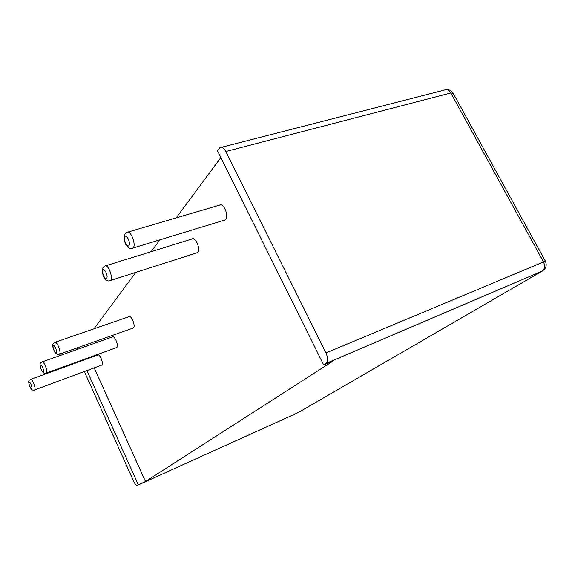 <?xml version="1.0" encoding="UTF-8"?>
<svg xmlns="http://www.w3.org/2000/svg" width="575" height="575" viewBox="0 0 575 575"><rect width="100%" height="100%" fill="white"/><g stroke="black" fill="none" stroke-linecap="round" stroke-linejoin="round"><path stroke-width="0.86" d="M30.705 379.349L97.728 355.027C99.727 353.402 103.974 363.975 101.775 365.089L101.495 365.19M94.199 367.892L145.497 481.512L333.838 360.568L323.653 364.924L325.817 363.522C328.045 361.402 328.102 357.873 325.982 352.942L225.803 151.498L450.814 92.956C448.974 90.009 446.804 89.053 444.302 90.088L221.31 147.329M93.984 328.799L135.772 272.399M151.139 251.663L159.9 239.84M176.158 217.896L220.857 157.564M84.058 345.431L84.669 346.79M89.47 357.42L89.707 357.938M55.121 342.262L128.814 316.739C131.323 314.755 136.031 326.578 133.292 327.987L132.875 328.138M105.57 265.815L191.964 238.984C195.687 236.153 201.243 250.571 197.247 252.698L196.42 252.964M127.902 232.084L219.434 205.167C223.761 201.918 229.648 217.494 225.033 219.981L223.955 220.311M42.205 361.876L112.413 336.936C114.648 335.153 119.111 346.308 116.667 347.559L116.33 347.681M84.345 371.536L133.68 481.354C135.125 484.294 136.39 485.609 137.475 485.3L145.497 481.512M76.784 348.012L77.395 349.377M82.203 360.058L82.433 360.575M86.933 370.58L138.302 484.768M323.653 364.924L217.458 150.7L219.873 147.703C221.9 146.718 223.876 147.983 225.803 151.498M79.609 360.992L79.846 361.517M75.124 350.182L74.915 348.666M101.775 365.089L34.629 389.929C33.062 390.741 31.582 389.908 30.188 387.435C28.419 383.115 28.218 380.65 29.598 380.032L30.461 379.435C32.071 377.926 36.455 388.944 34.629 389.929L34.399 390.015M29.102 382.404C29.893 381.139 32.61 387.342 31.776 388.513C30.971 389.742 28.283 383.597 29.102 382.404M325.781 363.544L542.031 271.213C544.827 269.035 545.287 265.866 543.411 261.718L450.814 92.956L453.172 93.251L545.337 261.086M137.475 485.3L298.267 412.541L542.75 270.803M133.292 327.987L59.405 354.164C58.161 355.005 56.623 354.344 54.79 352.166C52.411 347.056 52.066 344.03 53.755 343.081L54.762 342.384C56.803 340.515 61.683 352.892 59.405 354.164L59.06 354.286M197.247 252.698L110.4 280.528C108.143 281.721 105.929 280.492 103.766 276.827C101.078 269.984 102.53 268.309 103.507 266.987L104.837 266.045C107.927 263.307 113.785 278.544 110.4 280.528L109.696 280.758M225.033 219.981L132.868 248.077C130.417 249.413 127.973 248.048 125.53 243.994C122.791 236.771 124.408 234.808 125.436 233.443L126.924 232.372C130.554 229.209 136.807 245.733 132.868 248.077L131.941 248.364M116.667 347.559L46.309 373.074C44.677 373.93 43.111 373.074 41.594 370.494C39.718 365.923 39.51 363.299 40.983 362.617L41.91 361.977C43.722 360.302 48.336 371.96 46.309 373.074L46.029 373.175M325.982 352.942L545.38 261.158C547.134 265.327 546.02 268.683 542.031 271.213L325.817 363.522M53.231 345.69C54.23 344.102 57.313 351.023 56.264 352.504C55.25 354.042 52.203 347.199 53.231 345.69M102.939 270.063C104.442 267.691 108.308 276.05 106.734 278.286C105.211 280.578 101.408 272.327 102.939 270.063M124.861 236.713C126.615 233.946 130.834 242.93 129.001 245.539C127.219 248.22 123.072 239.365 124.861 236.713M40.473 365.103C41.357 363.688 44.246 370.235 43.312 371.543C42.413 372.916 39.56 366.44 40.473 365.103M453.014 92.978C451.418 90.527 449.118 89.413 446.121 89.642"/></g></svg>

